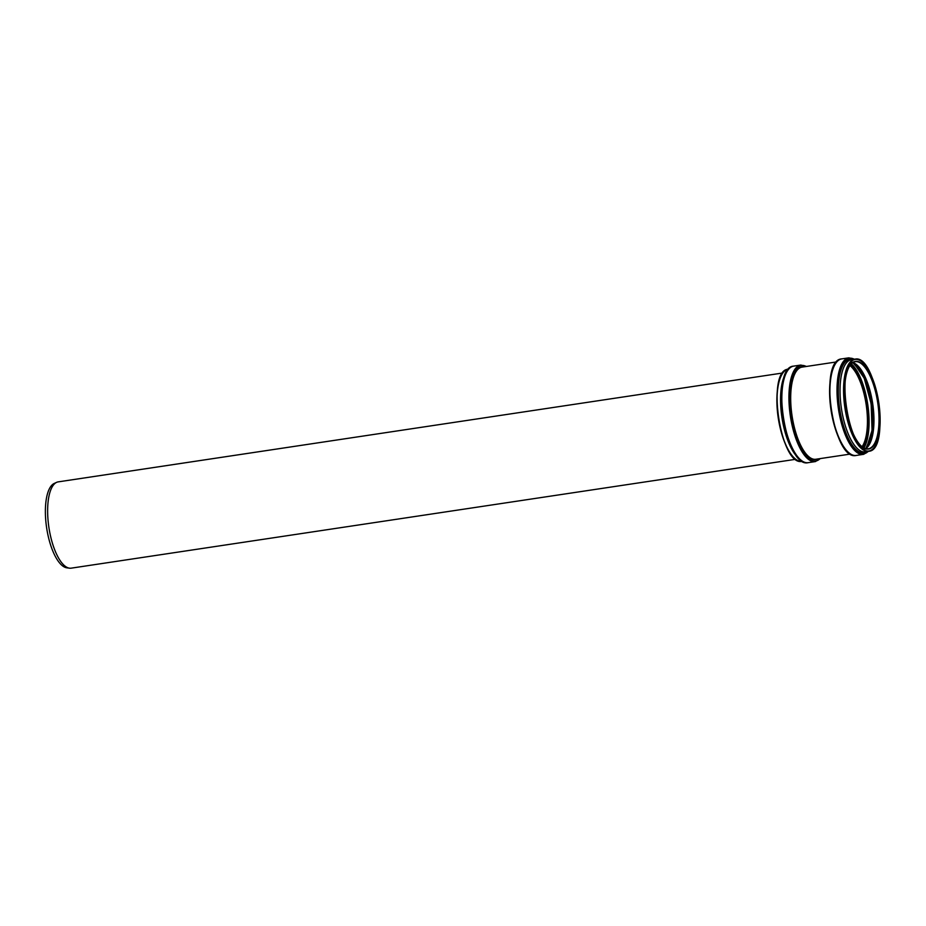 <?xml version="1.0" encoding="UTF-8"?>
<svg xmlns="http://www.w3.org/2000/svg" width="926" height="926" viewBox="0 0 926 926"><rect width="100%" height="100%" fill="white"/><g stroke="black" fill="none" stroke-linecap="round" stroke-linejoin="round"><path stroke-width="1.39" d="M782.759 372.993L58.234 481.867A43.638 15.985 81.5 0 0 56.602 482.353A43.638 15.985 81.5 0 0 49.009 528.121A43.638 15.985 81.5 0 0 69.496 568.17A43.638 15.985 81.5 0 0 71.198 568.159L795.735 459.296M56.602 482.353L54.183 483.465A42.885 15.719 81.5 0 0 46.728 528.445A42.885 15.719 81.5 0 0 66.857 567.823L69.496 568.17M846.665 411.595A44.031 16.136 81.5 0 0 845.473 403.62M786.035 372.958A46.578 17.073 81.5 0 0 782.019 418.031A46.578 17.073 81.5 0 0 798.86 458.37M862.199 362.02A46.578 17.073 81.5 0 0 854.86 359.184L851.341 359.705A46.578 17.073 81.5 0 0 841.502 409.084A46.578 17.073 81.5 0 0 865.185 451.842L868.704 451.309A46.578 17.073 81.5 0 0 868.993 451.263A46.578 17.073 81.5 0 0 874.885 446.448M869.201 443.218A45.721 16.761 81.5 0 0 857.707 366.765M866.609 447.941A45.548 16.691 81.5 0 0 871.227 403.829A45.548 16.691 81.5 0 0 853.853 363.015L864.224 378.248L871.158 403.84L872.049 430.324L866.574 447.964M870.371 439.607A46.404 17.004 81.5 0 0 859.884 369.879M863.993 447.883A46.404 17.004 81.5 0 0 867.731 404.349A46.404 17.004 81.5 0 0 851.364 363.837M863.507 447.605A46.022 16.865 81.5 0 0 867.222 404.43A46.022 16.865 81.5 0 0 850.982 364.254M862.349 446.807A44.228 16.205 81.5 0 0 866.423 404.546A44.228 16.205 81.5 0 0 850.114 365.353M862.129 446.633A44.031 16.136 81.5 0 0 866.157 404.593A44.031 16.136 81.5 0 0 849.952 365.585M782.157 374.046A46.312 16.969 81.5 0 0 778.222 417.8A46.312 16.969 81.5 0 0 794.844 458.474M802.182 461.31C780.514 467.236 765.883 369.879 788.339 369.173A46.578 17.073 81.5 0 0 778.488 418.552A46.578 17.073 81.5 0 0 802.182 461.31L802.402 461.275M787.609 370.597A48.302 17.698 81.5 0 0 783.037 417.904A48.302 17.698 81.5 0 0 801.059 460.164M808.19 462.664C785.179 468.683 769.923 367.124 793.675 366.117A48.812 17.883 81.5 0 0 783.373 417.858A48.812 17.883 81.5 0 0 808.19 462.664L815.285 461.588A48.812 17.883 81.5 0 0 815.586 461.542M793.675 366.117L800.782 365.052A48.812 17.883 81.5 0 0 790.468 416.793A48.812 17.883 81.5 0 0 815.285 461.588L820.413 458.567M806.257 366.488A48.302 17.698 81.5 0 0 791.163 416.677A48.302 17.698 81.5 0 0 816.014 460.963A48.302 17.698 81.5 0 0 820.1 458.613M803.502 366.893A46.832 17.166 81.5 0 0 791.811 416.561A46.832 17.166 81.5 0 0 815.91 459.493A46.832 17.166 81.5 0 0 817.345 459.03M836.629 361.916L801.997 367.124A46.578 17.073 81.5 0 0 792.158 416.503A46.578 17.073 81.5 0 0 815.841 459.25L850.473 454.053M835.669 363.374A48.302 17.698 81.5 0 0 831.12 410.681A48.302 17.698 81.5 0 0 849.13 452.941M856.261 455.442C833.25 461.461 817.994 359.901 841.757 358.894A48.812 17.883 81.5 0 0 831.444 410.635A48.812 17.883 81.5 0 0 856.261 455.442L863.356 454.365A48.812 17.883 81.5 0 0 863.657 454.319L868.484 451.344M841.757 358.894L848.853 357.83A48.812 17.883 81.5 0 0 838.539 409.57A48.812 17.883 81.5 0 0 863.356 454.365L863.68 454.319M854.328 359.265A48.302 17.698 81.5 0 0 839.234 409.454A48.302 17.698 81.5 0 0 864.085 453.74A48.302 17.698 81.5 0 0 868.171 451.39M852.846 359.485A47.353 17.351 81.5 0 0 839.65 409.373A47.353 17.351 81.5 0 0 864.016 452.791A47.353 17.351 81.5 0 0 866.701 451.61M852.684 359.508L852.568 359.473A47.238 17.305 81.5 0 0 839.778 409.361A47.238 17.305 81.5 0 0 864.074 452.664A47.238 17.305 81.5 0 0 866.423 451.703L866.528 451.633M854.86 359.184A46.578 17.073 81.5 0 0 845.021 408.563A46.578 17.073 81.5 0 0 868.704 451.309L869.005 451.263C891.113 449.608 876.343 353.257 854.86 359.184M869.201 450.95A46.312 16.969 81.5 0 0 872.882 379.486A46.312 16.969 81.5 0 0 844.026 385.193A46.312 16.969 81.5 0 0 869.201 450.95M868.889 448.983A44.309 16.24 81.5 0 0 872.419 380.586A44.309 16.24 81.5 0 0 844.801 386.049A44.309 16.24 81.5 0 0 868.889 448.983M861.643 446.32A44.031 16.136 81.5 0 0 868.333 448.786A44.031 16.136 81.5 0 0 868.6 448.74A44.031 16.136 81.5 0 0 877.686 402.474A44.031 16.136 81.5 0 0 855.242 361.696A44.031 16.136 81.5 0 0 849.57 366.025M852.811 362.645L864.537 375.968L872.57 403.632L873.021 432.43L865.729 448.601A44.031 16.136 81.5 0 0 872.697 403.609A44.031 16.136 81.5 0 0 852.823 362.633M868.368 446.077A44.217 16.205 81.5 0 0 872.57 403.62A44.217 16.205 81.5 0 0 856.075 364.277M873.808 423.425A44.865 16.436 81.5 0 0 867.94 384.336M806.569 366.441L800.782 365.052M854.64 359.207L848.853 357.83M855.242 361.696C834.5 361.8 848.471 454.793 868.333 448.786"/></g></svg>
